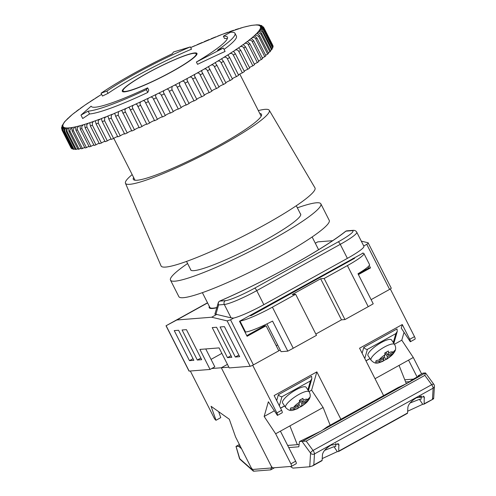 <?xml version="1.0" encoding="UTF-8"?>
<svg xmlns="http://www.w3.org/2000/svg" width="496" height="496" viewBox="0 0 496 496"><rect width="100%" height="100%" fill="white"/><g stroke="black" fill="none" stroke-linecap="round" stroke-linejoin="round"><path stroke-width="0.74" d="M209.331 306.361A62.242 7.638 -26.9 0 0 209.219 307.706A62.242 7.638 -26.9 0 0 216.957 307.7M389.614 289.391L366.742 244.323C368.113 243.511 368.559 242.997 368.088 242.761L391.263 288.182A2.827 0.347 153.1 0 1 389.614 289.391L371.126 299.64L390.321 289.001L414.495 336.641A2.827 0.8 61 0 1 415.059 339.134L410.316 341.763L401.252 328.116L402.275 324.539L409.746 339.276L414.495 336.641M363.004 253.127L239.487 321.265L247.107 336.294L266.092 325.773L278.795 350.808L253.406 364.882A2.827 0.347 153.1 0 1 250.158 366.265L229.245 367.927L219.077 347.894L199.907 349.413L210.068 369.446L189.15 371.101A2.827 0.347 153.1 0 1 189.001 371.064L166.024 325.767L176.818 319.982L211.68 317.223L227.131 320.881L230.535 319.808L253.406 364.882M276.173 345.65A67.902 8.333 -26.9 0 0 277.642 344.968M205.753 348.948L214.811 366.811L210.068 369.446M221.867 353.381L211.042 359.383M315.289 243.195L317.769 241.868L315.307 243.232M317.769 241.868L332.618 240.69M347.38 258.366L340.262 244.348A28.291 3.472 153.1 0 0 356.779 232.233L363.89 246.258A28.291 3.472 153.1 0 1 347.38 258.366L263.847 304.662A28.291 3.472 153.1 0 1 233.628 318.097L231.086 317.874L214.96 314.03M207.588 302.932L176.818 319.982M216.665 314.458L211.68 317.223M366.742 244.323L363.754 245.979M361.305 241.155L368.088 242.761M369.26 265.453L370.5 267.902L358.422 274.598M233.628 318.097L230.535 319.808M207.508 302.771L166.129 325.717L189.15 371.101M174.232 330.609L178.585 330.262L193.831 360.313L189.472 360.654L174.232 330.609M186.428 329.642L201.674 359.687L197.315 360.034L182.075 329.989L186.428 329.642M216.585 327.255L231.83 357.3L227.472 357.647L212.226 327.596L216.585 327.255M220.075 326.976L224.428 326.628L239.673 356.68L235.315 357.027L220.075 326.976M351.633 230.696A2.827 2.691 -94.5 0 1 352.681 230.38L346.977 230.832A2.827 2.691 85.5 0 0 345.935 231.148C323.466 249.197 265.713 281.201 219.691 301.115L225.395 300.663A25.463 3.125 -26.9 0 0 254.591 288.201L338.123 241.912A25.463 3.125 -26.9 0 0 351.633 230.696L345.935 231.148A2.827 2.393 51.8 0 0 345.452 231.427C324.093 248.49 269.254 279.539 219.827 301.022A2.827 1.197 66.4 0 0 219.691 301.115A2.827 2.691 -94.5 0 0 218.587 304.935L215.834 314.526M214.867 314.185L218.215 302.938A2.827 2.598 13.9 0 0 218.587 304.935L224.291 304.482L231.086 317.874M358.093 273.953L368.757 268.045L370.5 267.902M368.1 266.743L368.757 268.045M246.779 335.643L264.349 325.909L266.092 325.773M362.514 270.921L362.743 271.374M365.577 269.805L365.199 269.068M238.855 355.062L235.315 357.027M231.012 355.682L227.472 357.647M200.855 358.075L197.315 360.034M193.012 358.695L189.472 360.654M347.392 265.602A28.291 3.472 -26.9 0 0 363.903 253.493L369.495 264.511A28.291 3.472 153.1 0 1 357.988 273.749L373.228 303.794A28.291 3.472 153.1 0 1 368.224 306.671L347.392 265.602L324.136 278.492L320.652 278.771L292.175 294.55L295.659 294.277L316.491 335.339L293.235 348.229A28.291 3.472 153.1 0 1 287.804 351.137L281.046 351.676L266.953 323.9M295.659 294.277L272.403 307.16L293.235 348.229M287.804 351.137L272.558 321.092A28.291 3.472 153.1 0 1 245.551 332.022L244.962 332.066M368.224 306.671L344.968 319.56L324.136 278.492M363.903 253.493A28.291 3.472 -26.9 0 0 362.402 253.146M352.91 258.404L354.652 258.267L251.193 315.605L249.451 315.741M245.551 332.022L239.959 321.005A28.291 3.472 -26.9 0 0 272.403 307.16M344.968 319.56L341.484 319.833L315.84 334.05M341.484 319.833L320.652 278.771M291.406 466.376A2.827 0.8 -119 0 0 290.904 463.828L295.653 461.199A2.827 0.8 61 0 1 296.149 463.741L291.406 466.376A2.827 0.8 -119 0 1 291.301 466.401L273.005 467.852A2.827 0.8 -119 0 1 270.859 465.415L221.315 367.765L228.854 367.164M272.285 467.449L271.362 467.964A2.827 0.8 61 0 0 270.859 465.415L221.315 367.765L227.441 364.368L221.315 367.765L211.73 368.522M406.354 383.786L399.057 365.397L413.292 357.504L421.594 373.86M375.032 378.708L399.057 365.397M340.888 419.275L316.845 371.882L274.133 395.554L281.61 410.291A2.827 0.8 61 0 1 282.174 412.777L277.431 415.412L268.361 401.766L264.151 416.46L275.658 433.783L290.904 463.828M383.6 395.603L359.563 348.211L402.275 324.539M280.209 350.027L252.693 365.279L276.861 412.92L281.61 410.291M404.042 332.314L401.785 340.182L413.292 357.504M277.431 415.412A2.827 0.8 -119 0 0 276.861 412.92M295.653 461.199L280.407 431.154L275.658 433.783M316.845 371.882L311.612 390.16L323.119 407.483L280.407 431.154M311.612 390.16L309.02 391.598M274.369 410.8L264.151 416.46M323.119 407.483L330.162 425.221M297.346 444.664L289.9 425.89M417.117 377.028L408.549 360.133M394.444 344.255L401.785 340.182M410.316 341.763A2.827 0.8 -119 0 0 409.746 339.276M307.867 389.868L310.428 380.94L311.841 378.733L311.587 376.303L278.368 394.717L276.687 400.588M278.368 394.717C279.409 396.068 280.606 396.738 281.951 396.726L279.341 405.827M306.168 387.302A14.148 3.701 146.4 0 0 295.889 389.881A14.148 3.701 146.4 0 0 282.602 402.963L285.622 407.507A14.148 3.701 -33.6 0 1 298.908 394.432A14.148 3.701 -33.6 0 1 309.188 391.852L306.168 387.302M308.903 398.567L309.225 399.051L309.678 397.476L307.545 399.621L302.436 402.454L303.081 400.191L302.944 398.338L299.379 400.309L299.522 402.169A8.488 2.22 146.4 0 0 293.762 407.259L290.693 407.997L290.241 409.572L293.31 408.834A8.488 2.22 146.4 0 0 297.774 408.264L298.425 406.001L293.31 408.834M301.066 406.701C307.012 402.578 307.377 401.723 309.126 399.23L309.281 398.958C310.577 396.738 310.546 394.37 309.188 391.852M309.225 399.051L307.092 401.196L301.983 404.029L301.332 406.292A8.488 2.22 146.4 0 0 307.092 401.196M298.914 404.29L300.539 406.739L301.332 406.292L297.736 408.375M299.522 402.169L298.871 404.426L293.762 407.259M296.98 408.71L297.774 408.264M300.626 399.739L302.436 402.454M299.485 400.272L301.983 404.029M297.78 405.034L298.425 406.001M371.051 360.164L368.026 355.613A14.148 3.701 -33.6 0 1 381.312 342.538A14.148 3.701 -33.6 0 1 391.592 339.958L394.618 344.509A14.148 3.701 146.4 0 0 384.338 347.088A14.148 3.701 146.4 0 0 371.051 360.164C375.875 365.155 378.318 362.737 382.881 361.355M382.404 361.367L383.203 360.921A8.488 2.22 -33.6 0 1 378.733 361.491L375.67 362.229L376.117 360.654L379.186 359.916L384.301 357.083L384.946 354.82L384.809 352.966L388.368 350.994L388.511 352.848A8.488 2.22 -33.6 0 1 392.975 352.278L395.101 350.133L394.704 351.614C396.006 349.389 395.975 347.02 394.618 344.509M383.166 361.032L386.762 358.949L387.407 356.686L392.522 353.853L394.556 351.887C392.801 354.373 392.435 355.229 386.489 359.352M384.338 356.946L385.962 359.395L386.762 358.949A8.488 2.22 -33.6 0 0 392.522 353.853M386.055 352.396L387.86 355.111L392.975 352.278M387.86 355.111L388.511 352.848M383.203 360.921L383.848 358.658L378.733 361.491M394.326 351.218L394.655 351.707M383.203 357.69L383.848 358.658M384.908 352.923L387.407 356.686M362.111 353.245L363.791 347.367L397.017 328.96L397.265 331.39L395.851 333.597L393.297 342.525M364.771 358.484L367.375 349.376C366.029 349.395 364.839 348.725 363.791 347.367M288.746 447.597L298.821 446.797L299.485 441.539L321.563 430.788L327.081 426.926L398.17 387.531L406.993 383.439L412.505 379.583L419.573 375.664L418.128 375.782L422.877 373.147L425.345 372.955L424.855 375.367L306.206 441.124L313.032 450.455A2.827 1.104 143.8 0 0 310.577 453.133L301.946 441.341L306.206 441.124M433.144 398.381L433.262 399.02L423.993 404.159A2.827 0.8 61 0 0 424.161 403.787L424.235 396.763L416.504 397.761C411.475 400.842 408.611 403.98 407.904 407.179L407.551 412.994A2.827 0.8 -119 0 1 407.383 413.366L338.57 451.503A2.827 0.8 61 0 1 338.464 451.534L337.292 451.627L334 446.679L335.68 446.543L335.879 443.319M338.57 451.503A2.827 0.8 61 0 0 338.737 451.131L338.805 444.106L331.074 445.104C326.046 448.186 323.181 451.323 322.474 454.522L322.121 460.338A2.827 0.8 -119 0 1 321.954 460.71L312.685 465.849L309.746 466.767L292.9 468.106L290.327 466.482M433.671 398.555L434.422 386.235A2.827 2.48 -176.5 0 1 433.138 388.163L314.489 453.921A2.827 2.48 -176.5 0 1 310.577 453.133L309.746 466.767M322.233 458.571L337.292 451.627M407.656 411.227L422.716 404.283L423.894 404.19A2.827 0.8 61 0 0 423.993 404.159M410.025 403.019L419.43 399.33L421.11 399.199L421.302 395.975M421.278 396.366L419.151 396.54M324.595 450.368L334 446.679M424.161 403.787L433.436 398.902M299.485 441.539L301.946 441.341M434.422 386.235A2.827 2.827 0 0 0 433.882 384.394A2.827 1.104 143.8 0 0 431.681 384.698L313.032 450.455A2.827 0.8 61 0 1 313.819 451.751A2.827 0.8 61 0 1 314.489 453.921L313.819 464.938L312.313 466.023M287.649 445.427L299.107 444.521M408.822 382.36L425.345 372.955M405.635 381.982L409.981 381.635M404.767 379.793L413.354 379.111M418.035 376.52L418.128 375.782M300.316 213.689A61.678 7.57 153.1 0 1 300.675 214.08A61.678 7.57 153.1 0 1 264.672 240.479A61.678 7.57 153.1 0 1 190.669 269.886A61.678 7.57 153.1 0 1 190.563 269.365M297.346 207.836A84.308 10.348 153.1 0 1 320.856 203.837L329.239 220.367A84.308 10.348 153.1 0 1 280.023 256.451A84.308 10.348 153.1 0 1 178.87 296.658L170.481 280.128A84.308 10.348 153.1 0 1 187.593 263.519M320.856 203.837A84.308 10.348 153.1 0 1 271.641 239.928A84.308 10.348 153.1 0 1 170.481 280.128M133.616 177.444A71.864 8.816 -26.9 0 0 133.312 179.347A71.864 8.816 -26.9 0 0 219.536 145.08A71.864 8.816 -26.9 0 0 261.485 114.322A71.864 8.816 -26.9 0 0 259.768 113.441M132.172 174.598A80.631 9.895 -26.9 0 0 125.457 183.247A80.631 9.895 -26.9 0 0 222.233 144.863A80.631 9.895 -26.9 0 0 269.266 110.286A80.631 9.895 -26.9 0 0 258.323 110.596M125.457 183.247L161.057 265.924A86.292 10.59 -26.9 0 0 264.628 224.855A86.292 10.59 -26.9 0 0 314.96 187.848L269.266 110.286M202.38 292.659L209.851 307.384A61.535 7.552 -26.9 0 0 217.012 307.495M274.53 467.734L270.68 469.867L271.51 467.877M253.543 470.685L253.834 471.2L270.68 469.867M239.977 445.644L238.688 446.35L236.239 446.288M236.015 446.493L239.419 458.217A2.827 1.699 -16.2 0 0 239.766 458.744L236.04 446.4L239.413 444.528M241.527 448.7L238.688 446.35M239.419 458.217A2.827 2.827 0 0 0 240.262 459.544A2.827 2.114 -48.5 0 1 239.766 458.744L253.834 471.2M218.649 411.68L220.763 417.644L216.02 420.273L211.073 406.305L229.295 419.225L235.569 436.957L250.815 467.009A2.827 0.8 61 0 0 252.954 469.439L271.256 467.988A2.827 0.8 61 0 0 271.362 467.964M190.328 371.008L214.111 417.892A2.827 0.8 61 0 0 216.02 420.273M124.515 91.859A41.875 5.14 -26.9 0 0 172.534 71.374A41.875 5.14 -26.9 0 0 196.974 53.45A41.875 5.14 -26.9 0 0 194.754 52.936A41.875 5.14 -26.9 0 0 146.735 73.42A41.875 5.14 -26.9 0 0 122.295 91.345A41.875 5.14 -26.9 0 0 124.515 91.859M123.504 91.859A41.875 5.14 -26.9 0 0 123.498 91.872L123.033 90.929A41.025 5.034 -26.9 0 0 125.209 91.438A41.025 5.034 -26.9 0 0 172.255 71.368A41.025 5.034 -26.9 0 0 196.205 53.81A41.025 5.034 -26.9 0 0 194.029 53.301A41.025 5.034 -26.9 0 0 146.983 73.371A41.025 5.034 -26.9 0 0 123.033 90.929M181.201 107.613A2.827 0.347 153.1 0 1 182.857 106.417A2.827 0.347 153.1 0 1 186.236 105.053L177.227 87.284C176.619 85.498 175.627 84.841 174.257 85.324L172.118 86.428L171.833 89.15L181.214 107.638A113.169 13.888 -26.9 0 1 178.337 109.108L169.328 91.345C168.752 89.54 167.815 88.852 166.526 89.274L164.374 90.359C163.209 91.165 163.178 92.343 164.275 93.887L173.284 111.65A113.169 13.888 -26.9 0 1 170.401 113.088L160.859 94.246L158.763 93.149L156.618 94.209C155.36 95.04 155.267 96.243 156.339 97.805L165.348 115.568A113.169 13.888 -26.9 0 1 162.471 116.963L152.768 97.743L151.026 96.925L148.812 97.991C147.548 98.853 147.424 100.056 148.44 101.606L157.455 119.369A113.169 13.888 -26.9 0 1 154.603 120.72L144.795 101.196L143.35 100.564L140.982 101.717C139.81 102.604 139.698 103.788 140.635 105.27L149.649 123.033A113.169 13.888 -26.9 0 1 146.841 124.329L136.983 104.557L135.786 104.067L133.275 105.288C132.203 106.2 132.103 107.365 132.965 108.773L141.98 126.536A113.169 13.888 -26.9 0 1 139.233 127.763L129.357 107.781L128.383 107.39L125.736 108.692C124.775 109.628 124.688 110.757 125.482 112.09L134.497 129.853A113.169 13.888 -26.9 0 1 131.831 131.006L121.96 110.837L121.185 110.527L119.232 111.358L118.426 111.916L118.228 115.202L127.243 132.965A113.169 13.888 -26.9 0 1 124.676 134.044L115.661 116.281L114.843 113.702L114.235 113.454L111.383 114.929L111.253 118.091L120.268 135.854A113.169 13.888 -26.9 0 1 117.806 136.846L108.798 119.083C108.395 117.223 107.992 116.25 107.582 116.151L104.656 117.719L104.594 120.739L113.609 138.502A113.169 13.888 -26.9 0 1 111.278 139.401L102.263 121.638L101.258 118.606L98.282 120.28L98.301 123.132L107.31 140.895A113.169 13.888 -26.9 0 1 105.121 141.701L96.106 123.932L95.313 120.801L93.732 121.365L92.306 122.593L92.399 125.252L101.413 143.015A113.169 13.888 -26.9 0 1 99.374 143.716L90.359 125.953L89.77 122.723L88.313 123.206L86.763 124.651L86.936 127.088L95.945 144.851A113.169 13.888 -26.9 0 1 94.079 145.446L85.064 127.677L84.68 124.36L83.347 124.763L81.704 126.455L81.939 128.625L90.954 146.388A113.169 13.888 -26.9 0 1 89.261 146.872L80.247 129.109L80.054 125.705L78.864 126.021L77.153 127.993L77.444 129.853L86.459 147.616A113.169 13.888 -26.9 0 1 84.952 147.988L75.944 130.225C75.572 128.383 75.572 127.224 75.938 126.74L74.89 126.976L73.154 129.289L73.476 130.77L82.491 148.533A113.169 13.888 -26.9 0 1 81.183 148.794L72.168 131.025C71.796 129.196 71.852 128.011 72.348 127.472L72.342 127.435M74.89 126.976A110.614 13.578 -26.9 0 1 72.348 127.472L71.455 127.615L69.762 130.392L70.06 131.372L79.075 149.135A2.827 0.347 153.1 0 1 79.23 149.048A2.827 0.347 153.1 0 1 80.891 148.217M75.938 126.74L75.938 126.74A110.614 13.578 -26.9 0 0 78.864 126.021M82.491 148.533A2.827 0.347 153.1 0 1 82.82 148.347A2.827 0.347 153.1 0 1 84.673 147.436M80.085 125.736L80.054 125.705A110.614 13.578 -26.9 0 0 83.347 124.763M86.459 147.616A2.827 0.347 153.1 0 1 86.961 147.331A2.827 0.347 153.1 0 1 88.989 146.339M84.754 124.422L84.68 124.36A110.614 13.578 -26.9 0 0 88.313 123.206M90.954 146.388A2.827 0.347 153.1 0 1 91.617 145.998A2.827 0.347 153.1 0 1 93.818 144.937M89.912 122.816L89.77 122.723A110.614 13.578 -26.9 0 0 93.732 121.365M95.945 144.851A2.827 0.347 153.1 0 1 96.763 144.367A2.827 0.347 153.1 0 1 99.132 143.239M95.536 120.925L95.313 120.801A110.614 13.578 -26.9 0 0 99.572 119.245M101.413 143.015A2.827 0.347 153.1 0 1 102.374 142.439A2.827 0.347 153.1 0 1 104.892 141.255M101.587 118.761L101.258 118.606A110.614 13.578 -26.9 0 0 105.791 116.858M107.31 140.895A2.827 0.347 153.1 0 1 108.401 140.232A2.827 0.347 153.1 0 1 111.067 138.998M108.035 116.349L107.582 116.151A110.614 13.578 -26.9 0 0 112.363 114.229M113.609 138.502A2.827 0.347 153.1 0 1 114.818 137.758A2.827 0.347 153.1 0 1 117.62 136.474M120.268 135.854A2.827 0.347 153.1 0 1 121.582 135.03A2.827 0.347 153.1 0 1 124.508 133.715M127.243 132.965A2.827 0.347 153.1 0 1 128.65 132.066A2.827 0.347 153.1 0 1 131.682 130.721M134.497 129.853A2.827 0.347 153.1 0 1 135.985 128.886A2.827 0.347 153.1 0 1 139.109 127.522M141.98 126.536A2.827 0.347 153.1 0 1 143.53 125.507A2.827 0.347 153.1 0 1 146.742 124.13M149.649 123.033A2.827 0.347 153.1 0 1 151.249 121.954A2.827 0.347 153.1 0 1 154.529 120.565M157.455 119.369A2.827 0.347 153.1 0 1 159.086 118.246A2.827 0.347 153.1 0 1 162.421 116.858M165.348 115.568A2.827 0.347 153.1 0 1 167.003 114.402A2.827 0.347 153.1 0 1 170.37 113.032M172.205 89.875A113.169 13.888 153.1 0 1 169.328 91.345L169.254 91.196M173.284 111.65A2.827 0.347 153.1 0 1 174.939 110.453A2.827 0.347 153.1 0 1 178.337 109.101M189.05 103.49A2.827 0.347 153.1 0 1 190.7 102.325A2.827 0.347 153.1 0 1 194.048 100.942L185.033 83.179C184.4 81.4 183.359 80.78 181.908 81.319L179.8 82.429L179.434 84.58L189.088 103.565A113.169 13.888 -26.9 0 1 186.236 105.053M196.794 99.318A2.827 0.347 153.1 0 1 198.425 98.196A2.827 0.347 153.1 0 1 201.723 96.813L192.708 79.044C192.039 77.283 190.948 76.694 189.441 77.277L187.364 78.399L187.004 80.147L196.856 99.442A113.169 13.888 -26.9 0 1 194.048 100.942M204.383 95.139A2.827 0.347 153.1 0 1 205.983 94.06A2.827 0.347 153.1 0 1 209.213 92.678L200.198 74.915C199.497 73.166 198.363 72.608 196.794 73.241L194.773 74.357L194.444 75.783L204.47 95.306A113.169 13.888 -26.9 0 1 201.723 96.813M211.773 90.966A2.827 0.347 153.1 0 1 213.317 89.943A2.827 0.347 153.1 0 1 216.473 88.567L207.464 70.804C206.727 69.074 205.549 68.541 203.937 69.217L201.984 70.327L201.692 71.486L211.879 91.177A113.169 13.888 -26.9 0 1 209.213 92.678M218.916 86.825A2.827 0.347 153.1 0 1 220.398 85.864A2.827 0.347 153.1 0 1 223.46 84.512L214.452 66.749C213.677 65.032 212.468 64.53 210.819 65.236L208.94 66.334L208.698 67.27L219.046 87.085A113.169 13.888 -26.9 0 1 216.473 88.567M225.773 82.751A2.827 0.347 153.1 0 1 227.174 81.859A2.827 0.347 153.1 0 1 230.132 80.532L221.123 62.763C220.311 61.064 219.071 60.586 217.397 61.33L215.605 62.409L215.419 63.147L216.913 65.292L225.928 83.055A113.169 13.888 -26.9 0 1 223.46 84.512M232.295 78.759A2.827 0.347 153.1 0 1 233.604 77.94A2.827 0.347 153.1 0 1 236.443 76.644L227.435 58.881C226.585 57.201 225.32 56.749 223.634 57.517L221.941 58.565L221.799 59.142M238.446 74.884A2.827 0.347 153.1 0 1 239.649 74.14A2.827 0.347 153.1 0 1 242.358 72.887L233.349 55.124C232.463 53.463 231.179 53.029 229.487 53.822L227.807 55.267M244.187 71.139A2.827 0.347 153.1 0 1 245.272 70.482A2.827 0.347 153.1 0 1 247.839 69.279L238.824 51.516C237.937 49.898 236.666 49.47 234.999 50.226L233.405 51.553M249.488 67.549A2.827 0.347 153.1 0 1 250.437 66.979A2.827 0.347 153.1 0 1 252.855 65.838L243.84 48.075C242.99 46.543 241.769 46.103 240.169 46.742L238.545 48.013M254.305 64.145A2.827 0.347 153.1 0 1 255.111 63.668A2.827 0.347 153.1 0 1 257.368 62.583L248.353 44.82C247.554 43.381 246.388 42.923 244.857 43.45L243.207 44.665M258.614 60.94A2.827 0.347 153.1 0 1 259.272 60.555A2.827 0.347 153.1 0 1 261.355 59.545L252.34 41.782C251.59 40.43 250.486 39.959 249.029 40.368L247.355 41.534M262.396 57.958A2.827 0.347 153.1 0 1 262.886 57.672A2.827 0.347 153.1 0 1 264.79 56.736L255.781 38.967C255.08 37.708 254.039 37.225 252.662 37.516L250.964 38.632M265.614 55.211A2.827 0.347 153.1 0 1 265.937 55.025A2.827 0.347 153.1 0 1 267.654 54.169L258.645 36.406L255.738 34.925L254.014 35.991C254.659 35.948 255.62 36.623 256.885 38.006L265.899 55.775A113.169 13.888 -26.9 0 1 264.79 56.736M268.255 52.719A2.827 0.347 153.1 0 1 268.398 52.638A2.827 0.347 153.1 0 1 269.929 51.869L260.921 34.106L258.236 32.606L256.5 33.623C257.269 33.511 258.28 34.15 259.538 35.538L268.553 53.301A113.169 13.888 -26.9 0 1 267.654 54.169M270.308 50.505A2.827 0.347 153.1 0 1 271.603 49.842L262.589 32.079L260.146 30.572L258.404 31.515C259.29 31.341 260.35 31.949 261.597 33.337L270.611 51.1A113.169 13.888 -26.9 0 1 269.929 51.869M271.752 48.571A2.827 0.347 153.1 0 1 272.657 48.106L263.649 30.343L261.448 28.849L259.712 29.686C260.704 29.444 261.82 30.02 263.047 31.415L272.056 49.178A113.169 13.888 -26.9 0 1 271.603 49.842M272.577 46.934A2.827 0.347 153.1 0 1 273.098 46.674L264.083 28.904L262.155 27.454L260.505 27.776L260.419 28.148C261.516 27.844 262.669 28.39 263.878 29.785L272.887 47.548A113.169 13.888 -26.9 0 1 272.657 48.106M272.788 45.607A2.827 0.347 153.1 0 1 272.905 45.545L263.891 27.77L262.248 26.393L260.512 26.908C261.708 26.542 262.899 27.063 264.089 28.464L273.098 46.227A113.169 13.888 -26.9 0 1 273.098 46.674M195.046 45.601A110.614 13.578 -26.9 0 0 190.675 47.554L222.053 34.422L243.387 27.261L251.305 25.414L257.337 24.8L256.581 25.017L258.763 24.874L259.774 25.023L258.881 25.352L261.175 25.426L262.018 25.829L259.749 25.767L263.314 26.908L263.891 27.77M224.043 49.414A84.878 10.416 -26.9 0 0 236.406 36.127L234.98 33.313A84.878 10.416 153.1 0 1 217.527 50.195L223.349 48.038L225.079 51.448A1132.38 1120.253 120 0 0 197.551 64.325L196.391 62.05L223.349 48.038M227.354 38.614A76.39 9.374 -26.9 0 0 224.514 38.483L223.355 36.202A76.39 9.374 153.1 0 1 227.41 37.15A76.39 9.374 153.1 0 1 196.391 62.05M147.628 87.854L148.788 90.129A1134.501 260.846 64.8 0 0 147.765 92.461L146.332 89.646L147.628 87.854A76.39 9.374 153.1 0 1 91.165 106.274A76.39 9.374 153.1 0 1 91.121 106.181L80.978 115.115L88.096 111.166L89.528 113.981A84.878 10.416 -26.9 0 0 147.765 92.461M89.528 113.981A1134.501 1078.98 85.5 0 0 82.708 118.519L80.978 115.115M79.075 149.135A113.169 13.888 -26.9 0 1 77.971 149.271L68.963 131.508C68.578 129.685 68.696 128.476 69.316 127.881L68.572 127.943C67.109 128.6 66.656 129.834 67.22 131.645L76.229 149.414A2.827 0.347 153.1 0 1 77.674 148.682M71.455 127.615A110.614 13.578 -26.9 0 1 69.316 127.881L69.155 127.763M256.469 33.585L256.5 33.623A110.614 13.578 -26.9 0 1 254.758 35.309M258.329 31.465L258.404 31.515A110.614 13.578 -26.9 0 1 257.089 33.009M254.857 25.054A110.614 13.578 -26.9 0 1 256.581 25.017L257.164 25.042A110.614 13.578 -26.9 0 1 258.466 25.234L258.881 25.352A110.614 13.578 -26.9 0 1 259.749 25.767L260.003 25.972A110.614 13.578 -26.9 0 1 260.431 26.617L260.512 26.908A110.614 13.578 -26.9 0 1 260.505 27.776L260.419 28.148A110.614 13.578 -26.9 0 1 259.972 29.233L259.712 29.686A110.614 13.578 -26.9 0 1 258.831 30.981M76.229 149.414A113.169 13.888 -26.9 0 1 75.342 149.432L66.328 131.669C65.937 129.859 66.104 128.625 66.848 127.98L66.266 127.949C64.864 128.557 64.43 129.772 64.964 131.601L73.978 149.364A113.169 13.888 -26.9 0 1 73.309 149.265L64.294 131.502C63.885 129.698 64.108 128.452 64.964 127.763L64.548 127.646C63.221 128.197 62.806 129.388 63.314 131.223L72.329 148.986A113.169 13.888 -26.9 0 1 71.883 148.775L62.868 131.012C62.446 129.22 62.713 127.962 63.674 127.224L63.426 127.019C62.18 127.515 61.802 128.687 62.279 130.529L71.294 148.292A113.169 13.888 -26.9 0 1 71.071 147.963L62.062 130.2C61.616 128.427 61.932 127.15 62.992 126.375L61.578 128.501L61.585 127.534L63.011 124.843L61.919 126.052L64.554 121.805L72.41 114.396L84.928 105.14L101.612 94.345M230.132 80.532A113.169 13.888 -26.9 0 0 232.469 79.106L223.46 61.343A113.169 13.888 153.1 0 1 221.123 62.763M236.443 76.644A113.169 13.888 -26.9 0 0 238.644 75.268L229.629 57.505A113.169 13.888 153.1 0 1 227.435 58.881M242.358 72.887A113.169 13.888 -26.9 0 0 244.404 71.56L235.389 53.797A113.169 13.888 153.1 0 1 233.349 55.124M247.839 69.279A113.169 13.888 -26.9 0 0 249.717 68.008L240.703 50.245A113.169 13.888 153.1 0 1 238.824 51.516M252.855 65.838A113.169 13.888 -26.9 0 0 254.553 64.629L245.539 46.866A113.169 13.888 153.1 0 1 243.84 48.075M257.368 62.583A113.169 13.888 -26.9 0 0 258.875 61.454L249.866 43.691A113.169 13.888 153.1 0 1 248.353 44.82M261.355 59.545A113.169 13.888 -26.9 0 0 262.669 58.497L253.654 40.734A113.169 13.888 153.1 0 1 252.34 41.782M217.397 61.33A110.614 13.578 -26.9 0 0 221.941 58.565C221.693 58.987 222.196 59.911 223.46 61.343M223.634 57.517A110.614 13.578 -26.9 0 0 227.906 54.833L229.629 57.505M229.487 53.822A110.614 13.578 -26.9 0 0 233.461 51.237L235.389 53.797M234.924 50.263A110.614 13.578 -26.9 0 0 238.57 47.796L240.703 50.245M239.903 46.872A110.614 13.578 -26.9 0 0 243.207 44.528L245.539 46.866M248.403 40.647A110.614 13.578 -26.9 0 0 250.951 38.607C251.478 38.632 252.383 39.339 253.654 40.734M244.41 43.654A110.614 13.578 -26.9 0 0 247.343 41.459L249.866 43.691M247.485 26.251L247.485 26.251A110.614 13.578 -26.9 0 0 244.565 26.976M73.978 149.364A2.827 0.347 153.1 0 1 75.039 148.825M72.329 148.986A2.827 0.347 153.1 0 1 72.999 148.651M251.974 25.377A110.614 13.578 -26.9 0 1 254.113 25.11L254.25 25.184M248.539 26.021A110.614 13.578 -26.9 0 1 251.075 25.525L251.075 25.544M69.415 117.013L69.415 117.006A110.614 13.578 -26.9 0 1 71.567 115.14M66.948 119.387L66.929 119.375A110.614 13.578 -26.9 0 1 68.665 117.688M65.081 121.501L65.019 121.477A110.614 13.578 -26.9 0 1 66.34 119.982M68.572 127.943A110.614 13.578 -26.9 0 1 66.848 127.98L66.266 127.949A110.614 13.578 -26.9 0 1 64.964 127.763L64.548 127.646A110.614 13.578 -26.9 0 1 63.674 127.224L63.426 127.019A110.614 13.578 -26.9 0 1 62.992 126.375L62.911 126.083A110.614 13.578 -26.9 0 1 62.924 125.221L63.011 124.843A110.614 13.578 -26.9 0 1 63.457 123.764L63.711 123.306A110.614 13.578 -26.9 0 1 64.598 122.016M190.346 46.909L191.499 49.191A76.39 9.374 -26.9 0 0 108.029 93.36A1134.501 818.127 -124.3 0 0 102.474 96.05L101.048 93.236L106.876 91.084A76.39 9.374 153.1 0 1 190.346 46.909L173.532 51.987L172.236 53.779A84.878 10.416 153.1 0 0 101.048 93.236M108.029 93.36L106.876 91.084M234.98 33.313A84.878 10.416 153.1 0 0 230.473 32.259L223.355 36.202M146.332 89.646A84.878 10.416 153.1 0 1 88.096 111.166M196.205 53.81L196.683 54.752A41.875 5.14 -26.9 0 0 196.676 54.74M250.158 366.265L227.131 320.881M338.123 241.912A2.827 0.8 61 0 1 340.262 244.348L256.736 290.637L263.847 304.662M254.591 288.201A2.827 0.8 61 0 1 256.736 290.637A28.291 3.472 153.1 0 1 224.291 304.482A2.827 2.691 85.5 0 1 225.395 300.663M219.988 300.985A2.827 1.197 66.4 0 0 219.827 301.022A2.827 2.827 0 0 0 218.215 302.938M310.428 380.94L281.951 396.726M280.507 408.121L284.543 405.883M307.545 399.621A8.488 2.22 146.4 0 0 303.081 400.191M379.186 359.916A8.488 2.22 -33.6 0 1 384.946 354.82M369.973 358.54L365.936 360.778M367.375 349.376L395.851 333.597M424.514 397.972L423.243 396.062M339.09 445.315L337.819 443.405M424.855 375.367L431.681 384.698A2.827 0.8 61 0 1 432.469 385.993A2.827 0.8 61 0 1 433.138 388.163L432.469 399.181M313.819 464.938L322.121 460.338M338.737 451.131L407.551 412.994M323.398 429.703L404.953 384.505M302.827 441.105L319.529 431.849M422.716 404.283L419.43 399.33M114.235 113.454A110.614 13.578 -26.9 0 0 119.232 111.358M121.185 110.527A110.614 13.578 -26.9 0 0 126.362 108.283M128.383 107.39A110.614 13.578 -26.9 0 0 133.715 105.003M135.786 104.067A110.614 13.578 -26.9 0 0 141.236 101.55M143.35 100.564A110.614 13.578 -26.9 0 0 148.887 97.948M151.026 96.925A110.614 13.578 -26.9 0 0 156.618 94.209M158.763 93.149A110.614 13.578 -26.9 0 0 164.374 90.359M166.526 89.274A110.614 13.578 -26.9 0 0 172.118 86.428M174.257 85.324A110.614 13.578 -26.9 0 0 179.8 82.429M181.908 81.319A110.614 13.578 -26.9 0 0 187.364 78.399M189.441 77.277A110.614 13.578 -26.9 0 0 194.773 74.357M196.794 73.241A110.614 13.578 -26.9 0 0 201.984 70.327M203.937 69.217A110.614 13.578 -26.9 0 0 208.94 66.334M210.819 65.236A110.614 13.578 -26.9 0 0 215.605 62.409M251.856 37.857A110.614 13.578 -26.9 0 0 254.014 35.991M62.279 130.529A113.169 13.888 153.1 0 1 62.062 130.2M63.314 131.223A113.169 13.888 153.1 0 1 62.868 131.012M64.964 131.601A113.169 13.888 153.1 0 1 64.294 131.502M67.22 131.645A113.169 13.888 153.1 0 1 66.328 131.669M70.06 131.372A113.169 13.888 153.1 0 1 68.963 131.508M73.476 130.77A113.169 13.888 153.1 0 1 72.168 131.025M77.444 129.853A113.169 13.888 153.1 0 1 75.944 130.225M81.939 128.625A113.169 13.888 153.1 0 1 80.247 129.109M86.936 127.088A113.169 13.888 153.1 0 1 85.064 127.677M92.399 125.252A113.169 13.888 153.1 0 1 90.359 125.953M98.301 123.132A113.169 13.888 153.1 0 1 96.106 123.932M104.594 120.739A113.169 13.888 153.1 0 1 102.263 121.638M111.253 118.091A113.169 13.888 153.1 0 1 108.798 119.083M118.228 115.202A113.169 13.888 153.1 0 1 115.661 116.281M125.482 112.09A113.169 13.888 153.1 0 1 122.816 113.243M132.965 108.773A113.169 13.888 153.1 0 1 130.225 110M140.635 105.27A113.169 13.888 153.1 0 1 137.832 106.559M148.44 101.606A113.169 13.888 153.1 0 1 145.595 102.957M156.339 97.805A113.169 13.888 153.1 0 1 153.462 99.2M164.275 93.887A113.169 13.888 153.1 0 1 161.386 95.319M180.073 85.796A113.169 13.888 153.1 0 1 177.227 87.284M187.841 81.679A113.169 13.888 153.1 0 1 185.033 83.179M195.455 77.543A113.169 13.888 153.1 0 1 192.708 79.044M202.87 73.414A113.169 13.888 153.1 0 1 200.198 74.915M210.037 69.322A113.169 13.888 153.1 0 1 207.464 70.804M216.913 65.292A113.169 13.888 153.1 0 1 214.452 66.749M256.885 38.006A113.169 13.888 153.1 0 1 255.781 38.967M259.538 35.538A113.169 13.888 153.1 0 1 258.645 36.406M261.597 33.337A113.169 13.888 153.1 0 1 260.921 34.106M263.047 31.415A113.169 13.888 153.1 0 1 262.589 32.079M263.878 29.785A113.169 13.888 153.1 0 1 263.649 30.343M264.089 28.464A113.169 13.888 153.1 0 1 264.083 28.904M243.369 27.292A110.614 13.578 -26.9 0 0 240.083 28.229M238.75 28.632A110.614 13.578 -26.9 0 0 235.116 29.785M233.653 30.268A110.614 13.578 -26.9 0 0 229.691 31.632M228.117 32.19A110.614 13.578 -26.9 0 0 223.857 33.753M222.165 34.385A110.614 13.578 -26.9 0 0 217.632 36.134M209.188 39.537A110.614 13.578 -26.9 0 0 204.197 41.633M202.244 42.464A110.614 13.578 -26.9 0 0 197.061 44.714M215.847 36.84A110.614 13.578 -26.9 0 0 211.067 38.769M75.026 112.35A110.614 13.578 -26.9 0 0 72.472 114.39M83.52 106.125A110.614 13.578 -26.9 0 0 80.216 108.469M88.505 102.728A110.614 13.578 -26.9 0 0 84.859 105.202M93.942 99.175A110.614 13.578 -26.9 0 0 89.968 101.761M79.019 109.337A110.614 13.578 -26.9 0 0 76.08 111.532M99.795 95.474A110.614 13.578 -26.9 0 0 95.523 98.158M346.977 230.832A2.827 2.827 0 0 0 345.452 231.427M356.779 232.233C355.967 230.783 354.597 230.163 352.681 230.38M284.605 405.976L280.556 408.22M311.841 378.733L308.413 390.687M285.622 407.507C290.445 412.498 292.888 410.087 297.457 408.698M365.986 360.871L370.028 358.627M393.843 343.344L397.265 331.39M433.882 384.394L425.543 372.992M318.593 249.717L312.133 236.976M300.781 214.601L296.286 205.741M191.028 270.283L186.533 261.423M239.401 444.509L236.115 446.332M240.262 459.544L253.344 471.132M261.181 116.225L239.791 74.065M135.024 180.222L113.795 138.378"/></g></svg>
